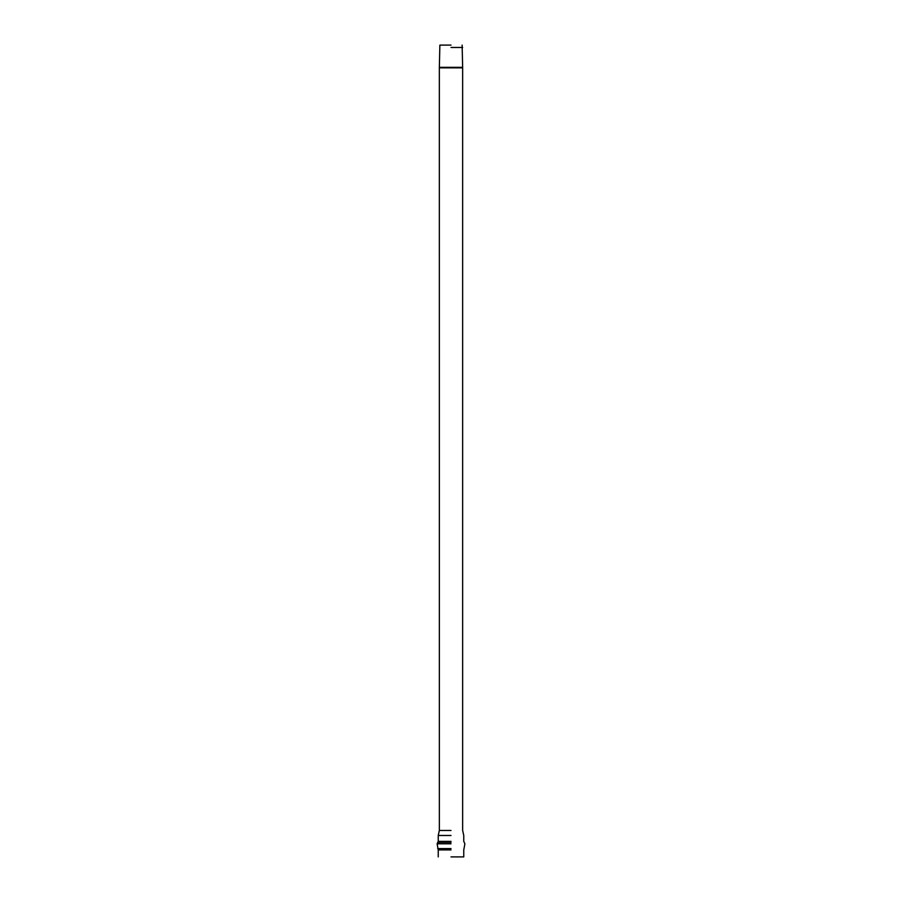 <?xml version="1.0" encoding="UTF-8"?>
<svg xmlns="http://www.w3.org/2000/svg" width="902" height="902" viewBox="0 0 902 902"><rect width="100%" height="100%" fill="white"/><g stroke="black" fill="none" stroke-linecap="round" stroke-linejoin="round"><path stroke-width="1.35" d="M451 47.468L462.647 47.468L451 47.468M451 830.46L439.353 830.46L451 830.46M451 856.9L463.763 856.9L451 856.9M451 45.1L439.872 45.1L451 45.1M451 835.477L438.237 835.477L451 835.477M451 841.374L438.237 841.374L451 841.374M451 842.355L437.977 842.355L451 842.355M451 843.798L437.109 843.798L451 843.798M451 848.59L437.695 848.59L451 848.59M451 849.932L438.237 849.932L451 849.932M462.658 67.334L439.342 67.334L462.658 67.853L462.128 45.1M439.872 45.1L439.342 67.853L462.658 67.853L439.342 67.853L439.353 830.46L438.237 835.477L438.237 841.374L437.109 843.798L438.237 849.932L438.237 856.9M462.647 67.853L462.647 830.46L463.763 835.477L463.763 841.374L464.891 843.798L463.763 849.932L463.763 856.9"/></g></svg>
